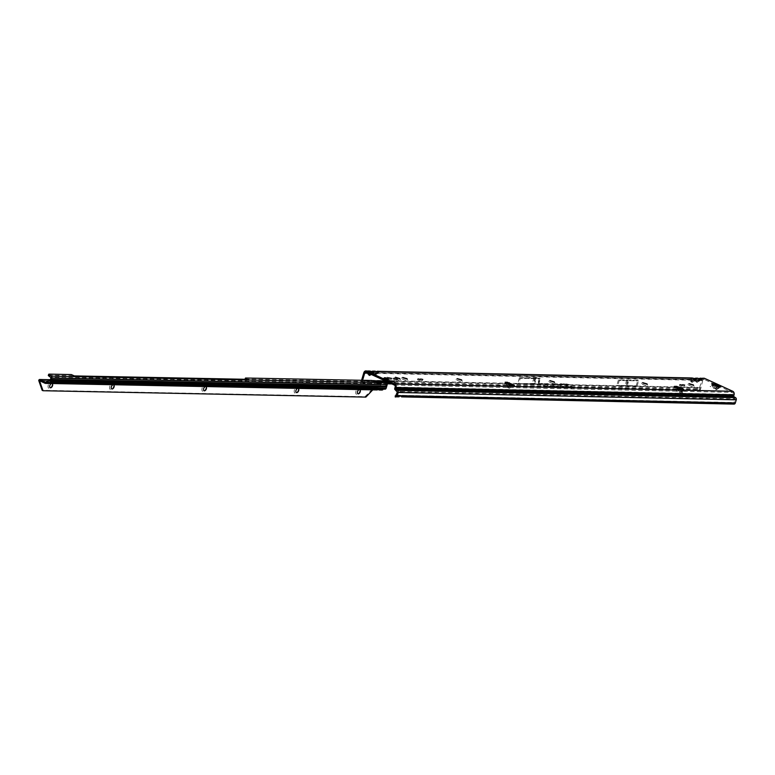 <?xml version="1.0" encoding="UTF-8"?>
<svg xmlns="http://www.w3.org/2000/svg" width="775" height="775" viewBox="0 0 775 775"><rect width="100%" height="100%" fill="white"/><g stroke="black" fill="none" stroke-linecap="round" stroke-linejoin="round"><path stroke-width="0.58" stroke-dasharray="3.88 2.91" d="M692.986 385.427A3.362 0.668 16.4 0 0 687.812 384.323A3.362 0.668 16.4 0 0 688.878 385.34A3.362 0.668 16.4 0 0 692.521 386.434A3.362 0.668 16.4 0 0 694.129 386.183A3.362 0.668 16.4 0 0 692.986 385.427M693.402 384.942L689.101 383.673M646.621 384.419A3.362 0.668 16.4 0 0 641.458 383.315A3.362 0.668 16.4 0 0 642.523 384.332A3.362 0.668 16.4 0 0 646.156 385.427A3.362 0.668 16.4 0 0 647.764 385.175A3.362 0.668 16.4 0 0 646.621 384.419M647.038 383.935L642.737 382.666M553.912 382.414A3.362 0.668 16.4 0 0 548.739 381.31A3.362 0.668 16.4 0 0 549.804 382.317A3.362 0.668 16.4 0 0 553.437 383.412A3.362 0.668 16.4 0 0 555.045 383.17A3.362 0.668 16.4 0 0 553.912 382.414M554.319 381.92L550.027 380.612M461.193 380.399A3.362 0.668 16.4 0 0 456.02 379.295A3.362 0.668 16.4 0 0 457.085 380.312A3.362 0.668 16.4 0 0 460.718 381.407A3.362 0.668 16.4 0 0 462.326 381.155A3.362 0.668 16.4 0 0 461.193 380.399M461.6 379.953L457.298 378.646M406.623 379.217A3.362 0.668 16.4 0 0 401.45 378.113A3.362 0.668 16.4 0 0 402.516 379.13A3.362 0.668 16.4 0 0 406.148 380.225A3.362 0.668 16.4 0 0 407.757 379.973A3.362 0.668 16.4 0 0 406.623 379.217M407.04 378.723L402.738 377.464M399.377 379.062A3.362 0.668 16.4 0 0 394.204 377.958A3.362 0.668 16.4 0 0 395.269 378.965A3.362 0.668 16.4 0 0 398.912 380.06A3.362 0.668 16.4 0 0 400.52 379.818A3.362 0.668 16.4 0 0 399.377 379.062M399.813 378.539L395.473 377.338M394.533 382.54A3.362 0.668 16.4 0 0 389.37 381.436A3.362 0.668 16.4 0 0 390.435 382.443A3.362 0.668 16.4 0 0 394.068 383.538A3.362 0.668 16.4 0 0 395.676 383.296A3.362 0.668 16.4 0 0 394.533 382.54M394.95 382.085L390.648 380.777M387.742 378.81L391.278 379.469L387.742 378.81M720.246 387.762L717.97 386.105L719.646 387.839A0.794 0.765 -21.7 0 1 720.246 387.762L719.152 387.481L719.374 386.706A1.976 1.908 158.3 0 0 719.074 386.841L718.822 386.202M710.258 386.541L710.869 386.647L710.258 386.541M393.603 379.673L396.984 380.312L393.603 379.673M384.671 379.479L388.052 380.118L384.671 379.479M512.168 385.33L514.154 386.415L510.299 385.902L509.805 387.665A0.794 0.659 88.3 0 1 508.962 388.13L507.732 387.607A0.794 0.659 88.3 0 1 507.325 387.132L506.453 384.381L505.571 383.809L509.805 385.659L507.431 384.613L508.129 387.306L509.892 386.028L508.129 387.306M509.223 384.119L509.679 385.466L508.875 386.987L508.758 383.925M510.754 384.778L510.425 385.892L510.754 384.778L511.016 385.233A1.424 0.717 -66.8 0 1 510.938 386.008L510.454 387.645A0.794 0.659 88.3 0 1 509.611 388.11L508.371 387.587A0.794 0.659 88.3 0 1 507.974 387.113L506.433 382.898L505.891 383.945L504.787 383.373L507.896 383.509M673.64 389.273L674.26 389.37L673.64 389.273M512.469 384.875L513.089 384.972L512.469 384.875M627.75 382.966L627.246 383.15L627.75 382.966M535.06 380.922L534.556 381.106L535.06 380.922M395.347 397.023L395.705 395.802L399.648 395.25L399.474 396.412L733.324 403.978L735.368 399.416L733.538 397.778A1.734 1.376 91.2 0 1 732.84 395.608L733.189 394.417A1.579 1.25 -88.8 0 0 732.452 392.402L704.349 379.508A1.579 1.25 -88.8 0 0 702.741 380.457L699.05 380.37L700.435 379.498L701.143 379.934L700.658 379.43L699.05 380.37L697.955 381.823L696.037 381.775L696.841 382.521L700.92 380.012L696.337 379.469L696.018 380.234L694.226 380.273L695.611 379.392L696.308 379.837L695.834 379.324L693.121 381.717L691.213 381.668L692.007 382.424L696.086 379.905L692.579 379.246L377.832 372.339L376.456 373.317L377.851 372.494L378.558 372.94L378.074 372.426L376.456 373.317L375.362 374.761L378.336 373.007L376.65 372.901L378.558 372.94M692.559 379.324L690.971 380.196L691.377 379.304L696.308 379.837M691.193 380.128L691.436 381.6L694.4 379.789L692.017 379.149L377.832 372.339M694.381 378.549L692.24 381.31L690.331 381.271L690.089 379.798L690.99 378.229L692.908 378.132L691.426 379.382A1.424 0.882 -9.3 0 0 690.089 379.798L375.594 372.978L377.067 371.729M690.331 381.271A1.424 0.882 170.7 0 1 691.668 380.854L695.504 379.062L694.739 378.684M694.894 378.694L695.301 379.13A1.424 1.318 -43.1 0 1 695.64 378.878M692.24 381.31L694.817 378.617M697.384 379.43L695.582 379.227L693.112 381.649L694.245 380.196M696.037 381.775L696.212 379.401L701.143 379.934M696.018 380.234L696.26 381.707L699.234 379.895L695.582 379.227M699.215 378.655L697.074 381.416L695.165 381.377L694.923 379.905L695.824 378.336L697.732 378.239L696.26 379.488A1.424 0.882 -9.3 0 0 694.923 379.905L693.451 379.43M695.165 381.377A1.424 0.882 170.7 0 1 696.502 380.961L700.329 379.169L699.563 378.781M699.718 378.801L700.125 379.237A1.424 1.318 -43.1 0 1 700.464 378.985M697.074 381.416L699.651 378.723M691.213 381.668L690.971 380.196L376.466 373.376L375.371 374.819L373.453 374.78L376.631 372.978L373.007 372.233L371.632 373.211L373.027 372.397L373.724 372.833L373.25 372.32L371.632 373.211L370.528 374.654L373.502 372.911L371.816 372.794L373.724 372.833M374.809 372.436L373.221 373.308L373.627 372.407L374.829 372.358L378.142 373.24M376.65 372.901L373.007 372.233M373.443 373.24L374.257 375.526L376.485 373.308M376.631 371.651L374.49 374.422L372.581 374.373L372.339 372.901L373.24 371.332L375.148 371.244L373.676 372.494A1.424 0.882 -9.3 0 0 372.339 372.901L370.683 372.494L372.242 371.622M372.581 374.373A1.424 0.882 170.7 0 1 373.918 373.967L377.745 372.165L376.989 371.758M377.144 371.806L377.551 372.242A1.424 1.318 -43.1 0 1 377.88 371.981M374.49 374.422L373.87 374.451L375.701 372.533M370.062 373.889L371.797 372.872L366.313 372.174M369.975 372.329L368.464 373.162M368.387 373.201L368.803 372.3L369.995 372.252L373.308 373.133M371.816 372.794L365.907 372.077M368.406 371.235A1.424 0.785 -120.5 0 1 369.162 371.622L368.852 372.387A1.424 0.882 -9.3 0 0 367.505 372.794L368.406 371.235L370.324 371.138M371.806 371.554L369.665 374.315L367.747 374.277A1.424 0.882 170.7 0 1 369.084 373.86L372.92 372.068L372.155 371.651M372.31 371.7L372.717 372.136A1.424 1.318 -43.1 0 1 373.056 371.884M369.665 374.315L369.036 374.354L370.876 372.426M567.426 386.88A3.982 0.785 -163.6 0 1 566.031 385.853A3.982 0.785 -163.6 0 1 568.24 385.727A3.982 0.785 -163.6 0 1 572.299 386.987A3.982 0.785 -163.6 0 1 573.665 388.101A3.982 0.785 -163.6 0 1 571.301 388.101A3.982 0.785 -163.6 0 1 567.426 386.88M567.455 386.657A4.049 0.804 -163.6 0 1 566.041 385.611A4.049 0.804 -163.6 0 1 568.278 385.485A4.049 0.804 -163.6 0 1 572.405 386.764A4.049 0.804 -163.6 0 1 573.791 387.897A4.049 0.804 -163.6 0 1 571.388 387.897A4.049 0.804 -163.6 0 1 567.455 386.657M567.164 386.87A4.408 0.872 -163.6 0 1 565.653 385.65A4.408 0.872 -163.6 0 1 568.278 385.64A4.408 0.872 -163.6 0 1 572.56 386.996A4.408 0.872 -163.6 0 1 574.101 388.13A4.408 0.872 -163.6 0 1 571.659 388.265A4.408 0.872 -163.6 0 1 567.164 386.87M567.271 386.657A4.34 0.862 -163.6 0 1 565.779 385.437A4.34 0.862 -163.6 0 1 568.366 385.437A4.34 0.862 -163.6 0 1 572.589 386.764A4.34 0.862 -163.6 0 1 574.101 387.887A4.34 0.862 -163.6 0 1 571.698 388.023A4.34 0.862 -163.6 0 1 567.271 386.657M547.092 385.95L551.277 386.764L547.092 385.95M547.198 385.727L551.248 386.522L547.198 385.727M550.211 386.018L551.219 385.863L550.405 385.989L554.338 387.548L550.211 386.018M550.318 385.795L554.309 387.306L550.318 385.795M552.711 386.028L556.915 387.287L554.667 387.238L552.73 385.776L556.876 387.035L554.716 386.996L552.43 385.708L553.834 385.805L552.73 385.776M682.523 385.853L684.383 386.202L682.523 385.853M679.84 385.795L681.768 386.153L679.84 385.795M420.515 380.167L422.443 380.525L420.515 380.167M417.89 380.108L419.75 380.457L417.89 380.108M677.36 387.713L677.931 388.11L678.261 386.996M677.796 388.362L678.396 388.643L678.348 390.532L678.396 388.643L679.869 388.876L677.931 388.11L677.205 390.368A0.794 0.63 -88.8 0 0 677.573 391.385L681.961 393.4A0.794 0.63 -88.8 0 0 682.765 392.925L683.472 390.736L684.984 391.307L680.673 390.765L674.521 387.946L673.979 387.519L676.246 387.471M713.107 384.7L713.358 385.349A1.976 1.908 158.3 0 0 712.186 384.458M561.875 384.352L563.289 384.632L560.858 383.702L562.253 384.284M562.65 384.197L564.006 384.642L562.727 383.993M565.091 384.439L564.016 383.77L565.314 384.303M565.953 384.129L567.232 384.72L565.343 384.119L567.213 384.478L565.934 383.887M567.019 384.487L565.953 383.809L567.242 384.342M568.55 384.632L567.048 384.032L568.618 384.429M559.579 384.216L561.681 384.613L560.199 383.673L559.172 383.654L560.683 384.342L559.579 384.216M554.183 383.751L556.566 384.671L554.183 383.751M555.065 383.77L557.448 384.691L555.065 383.77M555.946 383.79L558.329 384.71L555.946 383.79M556.828 383.799L559.211 384.729L556.828 383.799M555.888 384.662L553.263 383.722L555.849 384.419M552.488 384.303L554.193 384.613L551.073 383.489L552.866 384.235M539.419 383.799L540.931 384.332L539.487 383.596M542.868 385.679L547.809 386.56L545.28 386.638L547.935 387.287L550.841 387.345L548.225 387.423A2.538 0.504 -163.6 0 1 545.222 386.706L542.946 385.485L547.896 386.357L545.251 386.386L548.041 387.083L550.918 387.142L548.245 387.171A2.47 0.494 -163.6 0 1 545.309 386.473L542.946 385.485M560.499 386.066L566.709 387.103L563.028 386.25L560.577 386.27L564.152 387.045L562.553 387.006L560.606 385.863L566.68 386.851L560.809 385.96L564.084 386.802L562.572 386.764L560.606 385.863M555.016 385.95L561.226 386.977L555.307 386.086L558.678 386.928L557.07 386.89L555.132 385.747L561.197 386.735L555.326 385.834L558.601 386.677L557.089 386.647L555.132 385.747M538.354 383.79L540.175 384.313L538.431 383.586M547.751 384.051L549.146 384.516L547.421 383.741L548.38 383.693L547.227 383.392L547.625 383.828L549.155 384.274L547.441 383.489L547.751 384.051M549.146 384.516L549.097 384.032L549.146 384.516M546.472 384.022L547.857 384.487L546.133 383.712L547.102 383.664L545.939 383.363L546.336 383.799L547.877 384.245L546.152 383.46L546.472 384.022M547.857 384.487L547.809 384.003L547.857 384.487M545.697 383.819L544.583 383.538L545.697 383.819M546.569 384.458L546.501 383.974L546.569 384.458M543.633 383.828L544.825 384.4L543.633 383.828M541.483 383.47L543.498 384.4L541.483 383.47M540.252 383.451L542.926 384.361L540.408 383.257M563.251 383.945L564.849 384.681L563.251 383.945M564.849 384.681L564.597 384.1L564.849 384.681M561.681 384.613L561.429 384.032L561.681 384.613M719.152 387.481A7.895 1.569 -163.6 0 0 717.127 387.016L716.894 386.957A7.343 1.453 16.4 0 1 715.267 386.541L715.034 386.463A7.895 1.569 -163.6 0 0 712.952 385.863L711.857 385.572A0.794 0.765 -21.7 0 1 712.332 385.931L713.978 388.817A1.976 1.908 158.3 0 0 716.652 389.515L719.646 387.839M678.483 388.498L678.338 390.813L680.392 391.753L681.583 389.883M677.243 387.926A1.424 0.823 114.6 0 0 677.069 388.353L676.478 390.358A0.794 0.63 -88.8 0 0 676.846 391.365L681.235 393.38A0.794 0.63 -88.8 0 0 682.039 392.906L682.63 390.9A1.424 0.823 -65.4 0 1 682.969 390.203M510.299 385.902L511.016 385.233M508.875 386.987L508.516 384.012L508.817 386.861M683.967 389.622L683.647 390.736L682.775 390.435L681.399 392.373L678.348 390.532M509.969 384.323L697.829 388.391L699.186 389.602L698.643 390.571L697.297 389.379L696.793 387.355L517.719 383.606L533.762 383.441L537.802 384.042L517.719 383.606M377.657 382.627L366.953 382.395L366.401 383.363L365.044 382.162L364.55 380.147L361.654 380.079M697.829 388.391L697.674 387.752L518.659 383.887L538.722 384.323L518.659 383.867L520.296 378.316L540.359 378.752L520.296 378.316M539.516 378.219L519.434 377.783L535.477 377.619L539.516 378.219L537.802 384.042M617.762 385.659L637.079 386.076L617.762 385.659L619.293 380.457L638.61 380.883L619.293 380.457M637.079 386.076L638.61 380.883M702.741 380.457L700.707 388.682L699.893 389.331L699.68 388.604A1.734 1.376 91.2 0 1 699.689 387.413L696.793 387.355M373.453 374.78L373.221 373.308L371.642 373.269L370.237 375.071M361.605 380.302A1.734 1.376 -88.8 0 0 361.654 381.271L361.847 381.988L362.671 381.358L362.584 380.322M637.786 380.351L618.431 379.934L637.786 380.351L636.188 385.805L616.822 385.378L636.188 385.805M618.431 379.934L616.822 385.378M519.434 377.783L517.758 383.47L364.55 380.147M703.971 378.229A2.761 2.189 -88.8 0 0 701.859 380.05L699.689 387.413M704.349 379.508L700.416 379.333L697.936 381.755L699.069 380.302M362.671 381.358L363.814 382.269L366.953 382.395L365.432 380.544L362.535 380.486M391.918 383.925L698.643 390.571L700.077 389.864L389.67 382.889M386.677 382.821L378.355 382.647M387.238 383.819L380.079 383.664M378.839 383.635L364.192 383.305L361.847 381.988M570.206 386.773L569.053 386.502L570.206 386.773M569.78 386.725L567.184 386.27L569.635 386.948M570.942 386.899L572.783 387.413L571.01 386.696M568.53 387.035L567.029 386.463L568.724 386.88M735.368 399.416L401.198 392.169L400.975 391.482L399.658 391.452L400.975 391.482L399.358 390.532L394.756 389.292M396.412 395.221L733.499 402.806M730.166 403.591L730.341 402.419M395.696 396.984L399.474 396.412L401.973 396.877M538.673 383.925L539.255 383.702M539.158 384.158L538.654 383.683M543.633 384.352L543.585 383.838M543.323 384.061L542.742 383.799L543.323 384.061M542.548 383.702L541.793 383.363L542.548 383.702M540.32 383.974L539.71 383.693M539.729 383.945L540.717 383.858L540.243 384.177M564.365 384.323L563.541 383.819L564.471 384.1M562.921 384.323L563.716 384.293L562.902 384.071M563.289 384.632L561.807 383.722M561.546 383.809L563.096 384.39M561.207 384.255L560.373 383.751L561.303 384.032M365.19 382.598L364.192 383.305M362.942 382.889L363.814 382.269M368.852 372.387L369.084 373.86L372.039 372.126L370.334 371.138M371.68 371.516L369.268 374.267L373.424 371.932M370.363 374.877L371.661 373.201M370.537 374.713L369.869 375.284M376.505 371.622L374.093 374.373L378.248 372.039M374.257 375.526L375.391 374.751M375.371 374.819L378.278 373.23M699.893 389.331L699.486 390.581L700.707 388.682M701.859 380.05L698.285 379.527M699.089 378.617L696.677 381.368L700.833 379.033M696.841 382.521L697.975 381.746M699.234 379.895L700.716 380.234M697.955 381.823L700.862 380.234M694.255 378.51L691.852 381.261L696.008 378.927M692.007 382.424L693.141 381.639M694.4 379.789L695.892 380.137M693.121 381.717L696.037 380.128M518.659 383.887L508.381 383.644M529.616 383.741L533.345 383.47L534.847 378.345L532.725 378.152L536.746 378.219M533.345 383.47L534.789 383.499L536.3 378.374L534.847 378.345M534.789 383.499L535.68 383.867M536.939 378.239L536.3 378.374L536.939 378.239M626.161 385.543L627.692 380.351M627.324 385.572L628.854 380.37M505.571 383.809L505.891 382.695M510.289 386.028L506.453 384.381L509.059 385.204M683.472 390.736L683.308 389.825M677.912 388.188L677.747 387.277M678.338 390.813L679.675 389.04M680.392 391.753L682.63 388.788M681.399 392.373L681.768 391.995L678.6 390.939L679.869 388.876L683.017 390.193L681.458 392.247L683.027 390.319M720.576 386.647A1.976 1.908 158.3 0 0 719.374 386.706L719.481 386.367M713.358 385.349L715.015 388.246A0.794 0.765 158.3 0 0 716.081 388.527L719.074 386.841M713.126 384.7L714.889 387.926L713.484 384.797M715.015 388.246L715.955 388.207L715.18 387.897M716.652 389.515L716.526 389.205A1.657 0.775 52.6 0 1 715.315 388.517L713.174 385.262L717.941 386.512L715.315 388.517M712.332 385.931L712.012 385.146L713.194 384.855L711.547 384.787A0.794 0.765 -21.7 0 1 712.012 385.146L713.852 388.507L714.889 388.411M712.952 385.863L713.281 384.749M719.936 386.977A0.794 0.765 158.3 0 0 719.336 387.054L716.526 389.205L713.978 388.817M384.187 378.287L383.896 379.023L384.352 377.9L384.158 378.752L387.287 380.137L387.519 379.508L386.26 379.082L386.977 378.578L387.984 379.043L387.025 378.433L388.033 378.859L386.938 378.258L386.628 379.256L387.868 379.818L385.931 379.953L386.221 379.217L387.529 379.479L387.432 380.254L387.577 379.13L386.396 378.888L387.568 379.343M383.567 379.459A3.953 0.785 -163.6 0 1 382.191 378.394A3.953 0.785 -163.6 0 1 384.468 378.336A3.953 0.785 -163.6 0 1 388.401 379.566A3.953 0.785 -163.6 0 1 389.777 380.622A3.953 0.785 -163.6 0 1 387.5 380.68A3.953 0.785 -163.6 0 1 383.567 379.459M383.557 379.498A3.953 0.785 -163.6 0 1 382.182 378.491A3.953 0.785 -163.6 0 1 382.182 378.433A3.953 0.785 -163.6 0 1 384.458 378.374A3.953 0.785 -163.6 0 1 388.391 379.595A3.953 0.785 -163.6 0 1 389.757 380.661A3.953 0.785 -163.6 0 1 389.738 380.719A3.953 0.785 -163.6 0 1 387.355 380.699A3.953 0.785 -163.6 0 1 383.557 379.498M384.138 379.498L384.507 378.394L384.652 379.905L387.442 380.535L384.138 379.498L384.846 378.549L384.662 379.895L385.485 378.994L385.165 380.128M385.882 378.704L384.72 378.229L384.429 379.198L385.931 379.953L385.998 378.743M387.035 378.21L387.994 379.13M385.718 379.798L383.896 379.023L384.594 377.783L386.328 378.093L386.037 379.062L384.758 378.859L385.088 377.851L384.71 378.868M385.214 378.675L384.7 379.847L385.214 378.675L384.681 378.336L384.274 379.585M387.791 378.704L387.752 379.847L387.965 378.733M384.158 378.752L384.739 378.888L384.71 377.764M360.22 390.251A3.362 1.928 114.6 0 0 360.21 389.728A3.362 1.928 114.6 0 0 358.331 388.285A3.362 1.928 114.6 0 0 355.938 391.288A3.362 1.928 114.6 0 0 356.161 394.058A3.362 1.928 114.6 0 0 358.224 394.068A3.362 1.928 114.6 0 0 358.631 393.729M357.895 393.768A2.248 1.298 -65.4 0 1 357.866 393.758A2.248 1.298 -65.4 0 1 357.44 391.685A2.248 1.298 -65.4 0 1 359.745 389.66A2.248 1.298 -65.4 0 1 359.774 389.68L359.745 389.66M298.685 389.04A3.362 1.928 114.6 0 0 298.675 388.517A3.362 1.928 114.6 0 0 296.786 387.064A3.362 1.928 114.6 0 0 294.403 390.077A3.362 1.928 114.6 0 0 294.626 392.838A3.362 1.928 114.6 0 0 296.689 392.847A3.362 1.928 114.6 0 0 297.096 392.518M296.389 392.567L296.331 392.537A2.248 1.298 -65.4 0 1 296.331 392.537A2.248 1.298 -65.4 0 1 295.895 390.464A2.248 1.298 -65.4 0 1 298.201 388.449A2.248 1.298 -65.4 0 1 298.23 388.459M206.382 387.219A3.362 1.928 114.6 0 0 206.373 386.696A3.362 1.928 114.6 0 0 204.484 385.243A3.362 1.928 114.6 0 0 202.101 388.256A3.362 1.928 114.6 0 0 202.323 391.017A3.362 1.928 114.6 0 0 204.387 391.026A3.362 1.928 114.6 0 0 204.784 390.697M204.028 390.716L204.087 390.745A2.248 1.298 -65.4 0 1 204.028 390.716A2.248 1.298 -65.4 0 1 203.593 388.643A2.248 1.298 -65.4 0 1 205.898 386.628A2.248 1.298 -65.4 0 1 205.927 386.638L205.956 386.647M114.07 385.398A3.362 1.928 114.6 0 0 114.061 384.875A3.362 1.928 114.6 0 0 112.181 383.422A3.362 1.928 114.6 0 0 109.788 386.434A3.362 1.928 114.6 0 0 110.011 389.195A3.362 1.928 114.6 0 0 112.075 389.205A3.362 1.928 114.6 0 0 112.482 388.876M111.745 388.905A2.248 1.298 -65.4 0 1 111.716 388.895A2.248 1.298 -65.4 0 1 111.28 386.822A2.248 1.298 -65.4 0 1 113.596 384.797A2.248 1.298 -65.4 0 1 113.625 384.817L113.596 384.797M52.535 384.177A3.362 1.928 114.6 0 0 52.526 383.654A3.362 1.928 114.6 0 0 50.637 382.211A3.362 1.928 114.6 0 0 48.253 385.214A3.362 1.928 114.6 0 0 48.476 387.984A3.362 1.928 114.6 0 0 50.54 387.994A3.362 1.928 114.6 0 0 50.947 387.655M50.181 387.684L50.239 387.703A2.248 1.298 -65.4 0 1 50.181 387.684A2.248 1.298 -65.4 0 1 49.745 385.611A2.248 1.298 -65.4 0 1 52.051 383.586A2.248 1.298 -65.4 0 1 52.08 383.596L52.109 383.615M379.963 389.844L379.275 388.798L382.211 388.817L382.598 389.893M382.104 390.048L382.094 388.895M382.065 390.048A1.579 1.25 91.1 0 1 381.658 389.951L378.975 389.893L379.547 388.779A1.976 0.523 160 0 0 380.118 388.139A1.976 0.523 160 0 0 377.183 388.721L379.275 388.798M377.968 382.162L384.255 382.908L386.153 383.819L385.301 387.742L382.753 388.256A2.373 0.63 -20 0 1 382.211 388.817M49.716 381.377L384.952 387.994L384.778 389.166L383.296 388.837L383.47 387.674L382.889 387.791L383.257 388.866L382.889 387.791M379.547 388.779L381.823 389.06L375.216 386.231L364.986 396.703L42.16 390.329M381.658 389.951L375.904 387.345L376.127 386.599M45.124 383.305L376.65 389.854L376.979 388.74L45.657 382.191L377.183 388.721L377.57 389.796L376.292 389.486L377.997 389.583M375.216 386.231L373.463 386.173L378.743 388.595M380.38 389.098A1.976 0.523 160 0 0 379.634 389.079M48.137 382.259L383.189 389.157M47.914 382.211L383.276 388.837L382.869 387.8L383.267 388.876L47.963 382.22M379.227 384.555L378.345 384.158L379.149 384.284M377.502 382.569L377.096 383.635L378.345 384.158L50.976 377.687M371.583 380.496L371.177 381.571L377.096 383.635L50.821 377.202M371.177 381.571L245.22 379.091L245.627 378.016M245.132 379.285L246.76 380.399L73.925 376.989L70.942 375.642L48.825 375.207L49.232 374.131M48.312 375.371A2.373 0.591 -159.4 0 1 48.825 375.207M39.99 380.961L374.955 387.568L375.904 387.345L374.48 386.686M372.775 389.864L374.955 387.568L374.073 387.171L38.75 380.544M50.385 379.711L373.666 386.095L50.356 379.798M364.986 396.703L365.868 397.1M508.119 387.432L507.47 384.991M509.059 386.851L508.749 384.08M509.611 388.11L508.962 388.13M690.99 378.229A1.424 0.785 -120.5 0 1 691.746 378.617M695.824 378.336A1.424 0.785 -120.5 0 1 696.57 378.723M373.24 371.332A1.424 0.785 -120.5 0 1 373.986 371.729M373.453 373.124L371.283 374.451M685.09 390.251L684.771 391.365L732.452 392.402M683.163 390.096L680.305 388.788L678.532 391.065M679.82 388.643L680.305 388.788M394.417 385.068L682.814 391.327L683.133 390.213M711.547 384.787L711.857 385.572M717.97 386.105L713.194 384.855M683.356 390.92L682.756 390.639L681.816 392.121M678.396 388.963L677.069 388.353M682.63 390.9L681.312 390.3M510.938 386.008L509.679 385.466M697.287 389.37L365.044 382.162M538.722 384.303L540.359 378.752M700.571 387.82L697.674 387.752M508.206 383.644L385.514 380.98M372.465 380.699L365.432 380.544M367.747 374.277L367.505 372.794L363.824 372.717M365.587 381.184L373.753 381.368M378.229 381.465L382.937 381.562M386.977 381.649L509.766 384.313M732.84 395.608L394.804 388.275M733.189 394.417L395.153 387.093M733.538 397.778L399.358 390.532M400.975 391.482L735.146 398.728M401.198 392.169L397.333 392.092M402.206 395.347L734.448 402.554M733.964 402.913L396.073 395.579M731.745 403.756L731.92 402.583M730.418 403.61L730.583 402.438M370.218 371.583L369.162 371.622M373.676 372.494L373.918 373.967L376.863 372.223L375.042 371.68M696.26 379.488L696.502 380.961L699.447 379.227L697.626 378.684M691.426 379.382L691.668 380.854L694.613 379.12L692.792 378.578M539.419 378.21L537.705 384.032M535.883 377.657L534.169 383.48M535.477 377.619L533.762 383.441M534.082 377.59L532.367 383.412M534.023 377.59L532.309 383.412M538.315 384.284L539.962 378.704M535.302 383.809L531.078 383.722M628.07 379.847L626.462 385.301M628.002 379.847L626.403 385.291M626.859 379.818L625.26 385.272M626.81 379.818L625.202 385.272M512.43 385.349L512.101 386.463M514.145 385.388L513.815 386.502M513.786 385.388L513.612 385.989M505.271 382.424L505.009 383.315M674.541 386.667L674.318 387.432M674.851 386.832L674.521 387.946M681.002 389.651L680.673 390.765M507.974 387.113L507.325 387.132M508.371 387.587L507.732 387.607M510.454 387.645L509.805 387.665M682.039 392.906L682.765 392.925M681.235 393.38L681.961 393.4M676.846 391.365L677.573 391.385M676.478 390.358L677.205 390.368M716.081 388.527L718.638 386.153M718.173 386.047L715.616 388.013M717.127 387.016L717.456 385.902M716.894 386.957L717.224 385.843M715.267 386.541L715.596 385.427M715.034 386.463L715.354 385.349M384.284 378.723L384.342 379.227M385.921 379.886L386.27 378.83M384.768 378.171L384.39 379.188M384.681 378.336L387.209 378.839L387.51 379.266L386.696 379.266L387.733 379.401L387.306 380.428M386.153 380.448L386.463 379.14L385.718 378.907L386.706 379.401L386.386 380.535M386.88 380.041L387.171 378.82L385.94 378.539L385.63 379.663M384.216 379.101L384.487 378.093M383.867 379.983A3.207 0.639 -163.6 0 1 383.451 378.936A3.207 0.639 -163.6 0 1 387.791 380.07A3.207 0.639 -163.6 0 1 388.207 381.126A3.207 0.639 -163.6 0 1 383.867 379.983M386.948 380.07L387.229 378.839L387.016 380.118M385.747 378.665L385.456 379.74M387.81 379.12L388.033 380.06L387.587 379.779M385.834 379.75L385.911 378.433L385.02 379.537M384.972 379.576L385.369 378.433L384.662 378.307M385.718 378.907L385.407 380.176M387.568 379.198L386.987 380.128M387.113 380.341L387.374 379.111M387.51 379.266L387.2 380.535M386.957 380.486L387.267 379.217M386.638 379.973L387.103 378.801M386.58 380.535L386.87 379.411L386.589 380.544M386.473 380.554L386.773 379.275L386.57 380.496M384.352 379.508L384.652 378.326M387.548 379.082L387.539 380.167M386.318 378.026L386.522 379.285M386.27 379.237L387.287 377.086M387.403 378.994L387.132 380.012L387.548 379.508M386.057 379.13L384.662 378.907M386.115 378.529L387.171 378.82M384.7 378.316L385.485 378.403M385.301 387.742L49.968 381.126L383.47 387.674M383.344 388.847L383.518 387.684M376.447 387.568L376.669 386.822M375.904 387.345L39.486 380.699M383.15 389.321L382.753 388.256M47.391 381.174L382.869 387.8M379.246 384.584L378.568 384.274M386.308 384.313L380.07 384.187M386.551 382.743L386.153 383.819L380.137 383.702M379.217 384.516L378.326 384.138M384.662 381.833L384.255 382.908M385.562 382.162L385.156 383.238M379.198 380.98L378.801 382.056M379.052 380.971L378.655 382.046M378.762 380.961L378.355 382.036M374.654 381.784L374.257 382.85M373.986 381.503L373.589 382.579M373.153 381.009L372.746 382.085M247.06 379.324L246.721 380.244M247.167 379.324L246.76 380.399M74.332 375.914L73.925 376.989M73.809 375.739L73.402 376.815M72.395 374.916L71.988 375.991M71.348 374.567L70.942 375.642M689.149 383.635L687.812 384.323M642.717 382.705L641.458 383.315M550.076 380.612L548.739 381.31M457.357 378.607L456.02 379.295M402.787 377.425L401.45 378.113M395.541 377.26L394.204 377.958M390.697 380.738L389.37 381.436M710.869 386.647L710.132 386.425M393.177 377.977L392.857 379.091M384.245 377.783L383.916 378.897M507.412 384.942L507.538 386.134L507.47 384.613L505.784 383.896M674.26 389.37L673.514 389.147M513.089 384.972L512.343 384.758M627.246 383.15L627.479 382.637M534.556 381.106L534.789 380.603M682.436 384.419L682.107 385.533M679.743 384.352L679.413 385.466M420.418 378.723L420.089 379.837M417.802 378.675L417.473 379.789M678.28 386.967L677.951 388.081M685.313 390.193L684.984 391.307M703.942 379.411L700.416 379.333M420.079 379.343L419.75 380.457M422.772 379.411L422.443 380.525M682.087 385.039L681.768 386.153M684.712 385.088L684.383 386.202M395.308 395.86L734.032 402.923M699.631 390.532L700.358 389.825M514.484 385.301L514.154 386.415M505.116 382.259L504.787 383.373M674.298 386.405L673.979 387.519M509.853 388.159L509.204 388.178M681.438 393.429L682.165 393.448M388.382 379.004L388.052 380.118M397.313 379.198L396.984 380.312M391.598 378.355L391.278 379.469M555.045 383.17L554.319 381.959M394.93 381.988L395.676 383.296M399.774 378.51L400.52 379.818M407.011 378.665L407.757 379.973M461.58 379.847L462.326 381.155M647.018 383.877L647.764 385.175M693.383 384.875L694.129 386.183M384.439 378.868L384.255 377.861M382.182 378.491L383.761 379.963L389.738 380.719M388.314 379.043L387.771 379.924M386.89 380.167L387.587 379.207L387.442 380.535M387.558 379.827L387.733 378.665M358.97 393.545L358.224 394.068M297.435 392.324L296.689 392.847M205.123 390.503L204.387 391.026M112.821 388.682L112.075 389.205M51.286 387.471L50.54 387.994M376.611 388.372L376.292 389.486M45.551 382.211L377.057 388.759M380.118 388.139L380.506 389.215M49.988 381.067L383.296 387.645M49.668 381.387L385.001 388.004M378.452 384.245L379.333 384.652M247.254 379.304L246.847 380.38M375.73 387.316L39.457 380.68M52.613 384.555L52.526 383.654M114.148 385.776L114.061 384.875M206.46 387.597L206.373 386.696M298.762 389.418L298.675 388.517M360.298 390.639L360.21 389.728M379.363 388.817L381.658 389.098"/><path stroke-width="1.16" d="M689.101 383.673L693.402 384.942M642.737 382.666L647.038 383.935M550.018 380.651L554.319 381.92M457.298 378.646L461.629 379.876M402.738 377.464L407.04 378.723M395.492 377.26L399.793 378.568M390.648 380.777L394.969 382.017M689.886 384.235L693.422 384.904L689.886 384.235M643.521 383.238L647.057 383.896L643.521 383.238M403.523 378.026L407.059 378.694L403.523 378.026M388.062 377.696L391.598 378.355L388.062 377.696M393.933 378.558L397.313 379.198L393.933 378.558M385.001 378.365L388.382 379.004L385.001 378.365M508.749 384.08L505.116 382.259L507.286 382.249L514.484 385.301L511.016 385.233L508.749 384.08M692.918 378.142L378.403 371.312L692.046 377.968L696.367 379.014A1.424 1.124 -88.8 0 0 695.998 378.927L695.998 378.927A1.424 1.124 -88.8 0 0 695.805 378.946M700.387 379.178L701.191 379.12A1.424 1.124 -88.8 0 0 700.833 379.033L700.833 379.033A1.424 1.124 -88.8 0 0 700.629 379.052M377.803 372.184L376.989 371.758L378.607 372.116A1.424 1.124 -88.8 0 0 378.248 372.039L378.248 372.039A1.424 1.124 -88.8 0 0 378.045 372.048M370.537 374.713L368.629 374.674L369.433 375.42L370.557 374.645L369.433 375.42M361.605 380.302A1.734 1.376 -88.8 0 1 361.654 380.079L363.824 372.717A2.761 2.189 91.2 0 1 365.936 370.896L373.782 372.01A1.424 1.124 -88.8 0 0 373.414 371.932L373.414 371.932A1.424 1.124 -88.8 0 0 373.221 371.952M682.852 384.739L684.712 385.088L682.852 384.739M680.169 384.681L682.087 385.039L680.169 384.681M420.844 379.052L422.772 379.411L420.844 379.052M418.219 378.994L420.079 379.343L418.219 378.994M682.969 390.203A1.424 0.823 -65.4 0 1 683.308 389.825L681.002 389.651L674.851 386.832L674.298 386.405L676.604 386.357L678.28 386.967L677.747 387.277A1.424 0.823 114.6 0 0 677.243 387.926M713.281 384.749L711.876 383.673L713.523 383.741L718.289 384.991L720.256 385.863L720.576 386.647L719.481 386.367A7.895 1.569 -163.6 0 0 717.456 385.902L717.224 385.843A7.343 1.453 16.4 0 1 715.596 385.427L715.354 385.349A7.895 1.569 -163.6 0 0 713.281 384.749M676.246 387.471L677.36 387.713M395.705 395.802L397.333 392.092L394.756 389.292A1.734 1.376 -88.8 0 1 394.804 388.275L395.153 387.093A1.579 1.25 91.2 0 0 394.417 385.068L366.313 372.174A1.579 1.25 91.2 0 0 364.705 373.124L368.387 373.201L368.803 372.3M507.896 383.509L512.168 385.33M678.396 388.963L680.586 387.849L682.63 388.788L681.312 390.3M704.669 378.394L700.988 378.316L703.971 378.229A2.761 2.189 -88.8 0 1 704.669 378.394L732.782 391.288A2.761 2.189 -88.8 0 1 734.061 394.824L733.712 396.015L395.676 388.682L395.899 389.37L733.935 396.703L733.712 396.015M395.676 388.682L396.035 387.49A2.761 2.189 91.2 0 0 394.746 383.954L366.643 371.06A2.761 2.189 91.2 0 0 365.936 370.896M682.417 388.905L683.967 389.622L683.647 390.736M362.584 380.322L364.705 373.124M694.255 378.51L697.732 378.239L694.381 378.549M376.505 371.622L377.861 371.157L376.631 371.651M699.089 378.617L700.435 378.152L699.215 378.655M389.67 382.889L386.677 382.821M378.355 382.647L377.657 382.627M391.918 383.925L387.238 383.819M380.079 383.664L378.839 383.635M374.286 371.08L376.97 371.787M371.68 371.516L373.027 371.051L371.806 371.554M401.973 396.877L733.789 404.075A1.734 1.376 -88.8 0 0 735.33 402.961L736.25 399.823L398.214 392.489A1.734 1.376 91.2 0 0 397.517 390.329L395.899 389.37M733.935 396.703L735.553 397.653A1.734 1.376 -88.8 0 1 736.25 399.823M398.214 392.489L397.294 395.628L403.087 395.754A1.734 1.376 91.2 0 1 401.547 396.877L734.002 404.104M395.628 395.686L395.715 396.858L396.228 396.742A1.734 1.376 -88.8 0 0 397.294 395.628M373.056 371.884A1.424 1.318 -43.1 0 1 374.054 371.719L373.579 371.206A1.424 1.318 136.9 0 0 372.242 371.622L372.31 371.7M369.462 370.973L366.643 371.06M368.464 373.162L368.629 374.674M377.88 371.981A1.424 1.318 -43.1 0 1 378.888 371.826L378.403 371.312A1.424 1.318 136.9 0 0 377.067 371.729L377.144 371.806M700.464 378.985A1.424 1.318 -43.1 0 1 701.472 378.82L700.988 378.316A1.424 1.318 136.9 0 0 699.651 378.723L699.718 378.801M697.742 378.248L699.554 378.781M695.64 378.878A1.424 1.318 -43.1 0 1 696.638 378.723L696.163 378.21A1.424 1.318 136.9 0 0 694.817 378.617L694.894 378.694M395.715 396.858L399.048 396.81L396.228 396.742M395.279 395.841L395.347 397.023M683.472 390.736L683.308 389.825M679.675 389.04L680.586 387.849M718.822 386.202L713.048 384.565A1.976 1.908 158.3 0 0 711.876 383.673M718.638 386.153L718.764 386.057A1.976 1.908 -21.7 0 1 720.256 385.863M718.173 386.047L718.289 384.991M713.484 384.797L713.523 383.741M384.865 378.123L387.519 379.062L388.314 379.043L387.548 378.423L384.255 377.861M358.631 393.729A3.362 1.928 114.6 0 0 360.026 391.375A3.362 1.928 114.6 0 0 360.22 390.251M359.803 389.689A2.248 1.298 114.6 0 0 357.498 391.704A2.248 1.298 114.6 0 0 357.924 393.778A2.248 1.298 114.6 0 0 360.239 391.762A2.248 1.298 114.6 0 0 359.803 389.689A2.248 1.298 -65.4 0 1 360.298 390.639A2.248 1.298 -65.4 0 1 360.172 391.733A2.248 1.298 -65.4 0 1 358.97 393.545A2.248 1.298 -65.4 0 1 357.895 393.768M297.096 392.518A3.362 1.928 114.6 0 0 298.491 390.154A3.362 1.928 114.6 0 0 298.685 389.04M298.23 388.459A2.248 1.298 -65.4 0 1 298.762 389.418A2.248 1.298 -65.4 0 1 298.637 390.522A2.248 1.298 -65.4 0 1 297.435 392.324A2.248 1.298 -65.4 0 1 296.36 392.557M204.784 390.697A3.362 1.928 114.6 0 0 206.179 388.333A3.362 1.928 114.6 0 0 206.382 387.219M205.927 386.638A2.248 1.298 -65.4 0 1 206.46 387.597A2.248 1.298 -65.4 0 1 206.334 388.701A2.248 1.298 -65.4 0 1 205.123 390.503A2.248 1.298 -65.4 0 1 204.057 390.726A2.248 1.298 114.6 0 0 206.392 388.721A2.248 1.298 114.6 0 0 205.956 386.647A2.248 1.298 114.6 0 0 203.651 388.672A2.248 1.298 114.6 0 0 204.087 390.745M112.482 388.876A3.362 1.928 114.6 0 0 113.877 386.512A3.362 1.928 114.6 0 0 114.07 385.398M113.654 384.826A2.248 1.298 114.6 0 0 111.348 386.851A2.248 1.298 114.6 0 0 111.774 388.924A2.248 1.298 114.6 0 0 114.08 386.899A2.248 1.298 114.6 0 0 113.654 384.826A2.248 1.298 -65.4 0 1 114.148 385.776A2.248 1.298 -65.4 0 1 114.022 386.88A2.248 1.298 -65.4 0 1 112.821 388.682A2.248 1.298 -65.4 0 1 111.745 388.905M50.947 387.655A3.362 1.928 114.6 0 0 52.342 385.301A3.362 1.928 114.6 0 0 52.535 384.177M52.08 383.596A2.248 1.298 -65.4 0 1 52.613 384.555A2.248 1.298 -65.4 0 1 52.487 385.659A2.248 1.298 -65.4 0 1 51.286 387.471A2.248 1.298 -65.4 0 1 50.21 387.694A2.248 1.298 114.6 0 0 52.545 385.688A2.248 1.298 114.6 0 0 52.109 383.615A2.248 1.298 114.6 0 0 49.803 385.63A2.248 1.298 114.6 0 0 50.239 387.703M295.953 390.493A2.248 1.298 114.6 0 0 296.389 392.567A2.248 1.298 114.6 0 0 298.695 390.552A2.248 1.298 114.6 0 0 298.259 388.469A2.248 1.298 114.6 0 0 295.953 390.493M383.189 389.157L383.15 389.321A2.373 0.63 160 0 1 382.598 389.893L382.104 390.048A1.579 1.25 91.1 0 1 382.065 390.048L379.392 389.99M51.857 378.093A1.579 1.25 -88.9 0 0 51.218 376.127L49.484 375.1A2.373 0.591 20.6 0 1 48.709 374.296A2.373 0.591 20.6 0 1 49.232 374.131L71.348 374.567L74.332 375.914L247.167 379.324L245.627 378.016L371.583 380.496L377.502 382.569L379.227 384.555L51.857 378.093L50.85 381.523L386.183 388.149A1.579 1.25 91.1 0 1 384.778 389.166L49.842 382.55M379.227 384.555L380.951 384.594L381.145 383.373A1.579 1.25 -88.9 0 0 380.544 382.627L378.762 380.961L386.551 382.743A1.579 1.25 91.1 0 1 387.19 384.71L386.802 386.037L51.47 379.411M45.657 382.191L47.391 381.174A1.579 1.25 91.1 0 1 48.137 381.048L49.968 381.126L50.976 377.687L49.087 376.175A2.373 0.591 -159.4 0 1 48.312 375.371L48.709 374.296M372.775 389.864L365.868 397.1L43.042 390.726L39.486 380.699L45.124 383.305A1.579 1.25 -88.9 0 0 46.083 383.247L47.914 382.211L49.445 382.54A1.579 1.25 -88.9 0 0 50.85 381.523M43.042 390.726L42.16 390.329L38.75 380.544L39.632 380.951L39.816 379.585L39.913 380.922M377.997 389.583L379.963 389.844L379.576 388.769M379.295 388.798L378.975 389.893L379.963 389.844A1.976 0.523 160 0 0 380.506 389.215A1.976 0.523 160 0 0 380.38 389.098M45.454 382.191L40.242 379.808M379.634 389.079A1.976 0.523 160 0 0 377.57 389.796L376.65 389.854M379.149 384.284L380.293 383.887L377.968 382.162L378.365 381.087M387.19 384.71L380.07 384.187M386.802 386.037L386.183 388.149M381.145 383.373L380.293 383.887M38.75 380.544L39.496 380.816M38.789 380.06L39.816 379.585L38.789 380.06M386.618 386.192L51.295 379.566M386.512 386.56L51.179 379.944M368.629 373.24L368.852 374.606L370.062 373.889M679.811 387.713L678.261 386.996M685.09 390.251L732.782 391.288M394.746 383.954L683.133 390.213M676.604 386.357L676.275 387.471M385.514 380.98L372.465 380.699M373.753 381.368L378.229 381.465M382.937 381.562L386.977 381.649M396.035 387.49L734.061 394.824M397.517 390.329L735.553 397.653M403.087 395.754L735.33 402.961M513.932 384.875L513.786 385.388M509.427 382.802L509.097 383.916M507.286 382.249L507.024 383.141M385.456 377.774L386.987 378.21M385.146 377.842L384.584 377.716M387.81 378.713L388.304 379.12M48.137 381.048L49.978 381.087M50.356 379.798L39.816 379.585M382.598 389.893L379.963 389.844M377.57 389.796L46.083 383.247M380.67 384.7L379.789 384.293M386.57 386.822L51.237 380.205M386.551 382.743L380.544 382.627L380.137 383.702M377.502 382.569L51.218 376.127M378.946 381.688L378.549 382.763M245.704 378.336L245.346 379.295M49.484 375.1L49.087 376.175M695.562 379.072L692.046 377.968M372.978 372.077L370.334 371.118M510.851 384.778L509.446 384.177M508.865 383.925L506.249 382.802M369.869 375.284L371.283 374.451M375.168 371.215L376.989 371.758M696.87 378.074L699.563 378.762M395.279 397.042L395.231 395.87M387.035 378.21L388.043 378.868M45.531 383.402L377.037 389.941M47.943 381.029L49.988 381.067M49.639 382.569L384.972 389.186M245.452 378.064L245.045 379.14M50.385 379.711L39.477 379.498"/></g></svg>
